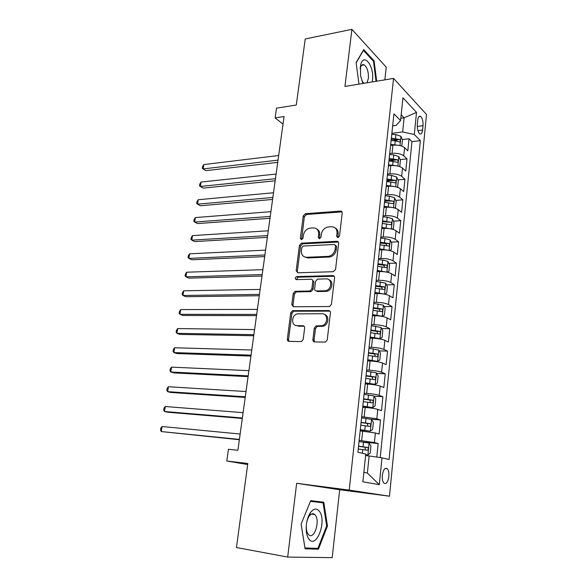 <?xml version="1.0" encoding="UTF-8"?>
<svg xmlns="http://www.w3.org/2000/svg" width="587" height="587" viewBox="0 0 587 587"><rect width="100%" height="100%" fill="white"/><g stroke="black" fill="none" stroke-linecap="round" stroke-linejoin="round"><path stroke-width="0.88" d="M337.899 237.72L339.491 236.121L342.214 213.088C342.25 211.804 341.671 211.137 340.489 211.085L305.401 213.697L303.237 215.935L300.346 238.315L301.549 239.723L303.009 238.168L303.384 235.248C304.249 231.197 306.531 228.813 310.237 228.101L313.275 227.903C316.973 228.072 318.763 230.221 318.631 234.36L318.264 237.309L319.445 238.74L321.008 237.155L321.368 234.198C322.226 230.097 324.552 227.675 328.353 226.949L331.479 226.751C335.287 226.92 337.136 229.099 337.033 233.288L336.674 236.275L337.899 237.72M388.851 476.541C389.122 472.851 388.594 470.231 387.259 468.69C384.933 467.406 383.304 469.593 382.357 475.272C382.086 478.963 382.614 481.589 383.935 483.138C386.29 484.422 387.934 482.221 388.851 476.541M312.9 339.602C312.849 340.996 313.429 341.766 314.632 341.935L325.528 342.067L327.238 339.895L330.43 312.834C330.466 311.455 329.879 310.692 328.661 310.56L292.539 310.662L290.734 312.827L287.344 339.088C287.285 340.453 287.835 341.208 288.995 341.377L301.513 341.561L303.215 339.411L304.638 327.986C304.682 326.621 304.125 325.858 302.943 325.712L297 325.653C290.961 325.888 291.321 315.036 297.36 313.862L322.043 313.737C328.177 313.407 328.177 324.273 322.006 325.69L316.07 325.917L314.302 328.096L312.9 339.602L314.074 340.108L314.639 341.935M384.852 79.847L386.253 67.167L351.899 29.35L305.225 38.969L296.288 105.036L276.492 108.155L275.127 117.877L284.064 116.534L237.896 450.288L228.446 449.253L226.787 461.008L247.67 464.537M287.674 557.07L332.191 557.65L339.682 489.734L296.655 483.299L287.674 557.07L236.451 547.517L247.809 463.51L226.787 461.008M296.655 483.299L349.214 490.101L393.554 78.409L426.507 114.45L389.482 496.206L349.214 490.101M351.899 29.35L344.951 86.45L393.554 78.409M333.269 271.708L335.559 269.418L338.633 243.385C338.67 242.064 338.083 241.374 336.879 241.301L301.505 243.165L299.436 245.381L296.171 270.673L297.807 272.779L333.269 271.708M334.575 277.776L331.435 304.315L329.586 306.531L293.441 306.752L291.798 304.558L293.229 293.485L295.107 291.306L309.98 290.998L311.88 288.797L312.798 281.4C312.842 280.072 312.277 279.353 311.103 279.251L296.354 279.625C294.799 278.781 294.865 277.776 296.56 276.602L332.807 275.597C334.018 275.699 334.612 276.426 334.575 277.776M376.781 457.082L378.153 443.508L363.221 442.114M359.163 440.404L374.403 442.525L375.379 433.001L379.114 434.064L380.537 419.976L371.123 419.257M361.687 416.675L376.832 418.802L377.793 409.396L381.484 410.643L382.893 396.731L374.11 396.203M364.182 393.239L366.662 393.385C372.048 393.774 376.238 394.442 379.224 395.381L380.178 386.092L383.832 387.515L385.226 373.772L376.685 373.405M366.648 370.096L369.12 370.199C374.477 370.514 378.637 371.197 381.594 372.246L382.533 363.074L386.143 364.674L387.523 351.099L379.209 350.872M369.084 347.24L371.542 347.299C376.876 347.548 381.007 348.245 383.935 349.404L384.859 340.343L388.433 342.104L389.79 328.698L381.689 328.61M371.483 324.662L373.934 324.684C379.239 324.86 383.34 325.58 386.246 326.834L387.163 317.89L390.693 319.82L392.035 306.575L384.125 306.605M373.86 302.364L376.296 302.349C381.579 302.452 385.652 303.185 388.528 304.543L389.43 295.709L392.923 297.8L394.251 284.71L386.525 284.864M376.208 280.337L378.63 280.285C383.891 280.315 387.941 281.063 390.781 282.523L391.676 273.791L395.132 276.044L396.438 263.115L388.88 263.38M378.527 258.573L380.941 258.485C386.173 258.456 390.194 259.219 393.011 260.775L393.892 252.146L397.304 254.545L398.602 241.771L391.206 242.138M380.816 237.075L383.216 236.943C388.425 236.847 392.424 237.625 395.205 239.276L396.078 230.757L399.461 233.303L400.738 220.683L393.488 221.152M382.431 221.864L383.047 221.82M383.076 215.833L385.468 215.664C390.649 215.51 394.625 216.302 397.384 218.041L398.243 209.618L401.589 212.318L402.851 199.837L395.741 200.402M384.624 201.282L387.662 201.04M385.307 194.84L387.691 194.642C392.85 194.422 396.797 195.229 399.534 197.056L400.385 188.735L403.687 191.567L404.942 179.24L397.957 179.893M386.789 180.935L391.742 180.473M387.523 174.097L389.893 173.862C395.029 173.583 398.947 174.398 401.655 176.32L402.499 168.095L405.771 171.066L407.004 158.879L403.753 155.826C401.068 153.823 397.172 152.987 392.065 153.324L389.702 153.589M388.932 160.823L394.809 160.192M400.143 159.62L407.004 158.879M375.379 433.001L360.176 430.873M377.793 409.396C374.785 408.523 370.58 407.87 365.18 407.437L362.693 407.261M380.178 386.092C377.199 385.109 373.024 384.434 367.653 384.074L365.173 383.949M382.533 363.074C379.584 361.981 375.438 361.291 370.089 361.005L367.623 360.917M384.859 340.343C381.946 339.147 377.823 338.435 372.503 338.222L370.045 338.178M387.163 317.89C384.272 316.584 380.178 315.865 374.88 315.718L372.437 315.711M389.43 295.709C386.569 294.307 382.504 293.566 377.236 293.493L374.8 293.522M391.676 273.791C388.843 272.295 384.808 271.539 379.562 271.532L377.14 271.605M393.892 252.146C391.089 250.546 387.075 249.783 381.851 249.835L379.444 249.945M396.078 230.757C393.305 229.069 389.32 228.284 384.125 228.402L381.719 228.548M398.243 209.618C395.499 207.842 391.536 207.042 386.363 207.226L383.971 207.402M400.385 188.735C397.663 186.864 393.723 186.057 388.579 186.299L386.195 186.512M402.499 168.095C399.798 166.136 395.887 165.314 390.766 165.615L388.433 165.857M417.753 120.108L417.32 124.51C417.13 128.927 417.937 132.024 419.742 133.799C421.217 134.504 422.163 133.249 422.603 130.035L423.022 125.677C423.212 121.26 422.391 118.163 420.578 116.38C419.133 115.69 418.193 116.93 417.753 120.108M363.859 472.359L367.381 473.041L369.142 455.974L381.99 457.838L389.093 459.496L420.351 140.645L414.312 134.518L402.653 131.958L391.859 133.33M381.99 457.838L379.312 484.664L362.876 481.81L365.767 454.052L357.901 452.217L393.936 113.841L400.569 120.57L402.939 97.816L416.521 112.381L414.312 134.518M380.222 457.581L411.957 141.643L409.044 138.759L407.818 150.808L404.582 147.689C401.912 145.657 398.03 144.82 392.93 145.18L390.568 145.459M401.655 176.32L404.942 179.24M399.534 197.056L402.851 199.837M397.384 218.041L400.738 220.683M395.205 239.276L398.602 241.771M393.011 260.775L396.438 263.115M390.781 282.523L394.251 284.71M388.528 304.543L392.035 306.575M386.246 326.834L389.79 328.698M383.935 349.404L387.523 351.099M381.594 372.246L385.226 373.772M379.224 395.381L382.893 396.731M376.832 418.802L380.537 419.976M374.403 442.525L378.153 443.508M369.142 455.974L365.606 455.607M402.653 131.958L404.113 117.818L401.17 114.788M400.811 118.266L404.113 117.818L416.521 112.381M392.659 125.86L396.056 125.413L400.569 120.57M339.682 489.734L389.482 496.206M275.127 117.877L283.015 124.136M393.114 140.689L397.274 140.19M402.3 139.574L409.044 138.759M411.957 141.643L420.351 140.645M379.312 484.664L367.381 473.041M376.678 81.204L374.095 60.865L363.727 49.609L356.126 62.574L358.958 84.132M318.425 549.19L327.465 526.033L323.782 502.215L310.75 500.645L301.094 524.059L305.093 548.801L318.425 549.19L312.93 548.221M373.222 61.026L374.095 60.865M315.373 501.768L315.278 501.188M326.666 525.908L327.465 526.033M337.863 237.728L338.134 234.015C338.354 231.183 337.393 229.172 335.25 227.991M316.855 229.062C319.027 230.207 319.988 232.21 319.754 235.071L319.475 238.74M341.994 211.878L306.531 214.446L304.367 216.669L301.564 239.723M340.489 211.085L341.575 211.856L340.467 211.085M338.347 242.035L302.65 243.847L300.588 246.063L297.338 271.304L297.675 272.772M335.529 245.938L334.304 244.478L303.244 246.041L301.806 247.589L301.402 250.693C301.234 254.824 302.995 257.025 306.685 257.297L328.529 256.35C332.161 255.484 334.37 253.07 335.148 249.115L335.529 245.938L336.637 246.635L335.426 245.175M304.55 256.937L307.83 257.957L306.685 257.297M336.637 246.635L336.256 249.805C335.478 253.753 333.277 256.159 329.652 257.025L307.83 257.957M312.423 279.882L313.95 282.024L313.032 289.398L311.139 291.6L296.281 291.9L294.41 294.072L292.986 305.123L293.412 306.752M334.194 276.25L297.917 277.203L296.508 279.617M324.699 290.792L325.682 290.682C332.088 289.611 332.491 278.385 326.137 278.876L317.508 279.118L315.557 281.342L314.647 288.745C314.595 290.088 315.168 290.814 316.356 290.932L324.699 290.792L326.82 291.291C332.205 290.426 333.908 281.312 328.991 279.794M316.202 290.925L317.508 291.534L316.356 290.932M325.844 291.401L317.508 291.534M324.596 314.515C329.637 315.799 328.529 325.015 323.158 326.225L317.229 326.453L315.468 328.625L314.074 340.108M295.914 325.506L297 325.653M302.943 325.712L304.125 326.24L298.196 326.181M329.945 311.132L293.727 311.22L291.922 313.377L288.555 339.579L289.083 341.377M401.713 146.097L402.491 140.036L400.914 136.279L395.902 134.599L391.756 134.269M397.406 145.165L390.685 144.38M278.671 155.526L203.85 164.558L203.153 168.917L205.942 170.648L277.724 162.357M391.096 140.528L395.242 140.865L399.453 141.959C400.451 141.628 400.495 140.807 399.593 139.479L391.353 138.106M391.228 139.258L396.717 139.831L399.593 139.479M203.85 164.558L202.559 166.62L202.28 168.359L203.153 168.917L278.033 160.134M372.195 81.945L372.488 80.074C374.535 65.832 363.162 51.517 360.55 65.597L360.513 75.562L363.001 83.464M366.89 82.818L368.379 78.489C368.673 71.988 367.279 67.454 364.197 64.871C362.311 64.064 360.968 65.304 360.176 68.606L360.139 68.774M363.404 64.607L363.573 64.981M356.162 62.86L363.448 50.438L373.501 61.327L376.04 81.307M361.805 80.683L363.918 83.31M319.592 511.578C316.819 507.887 313.737 508.269 310.347 512.73C308.05 516.237 306.678 520.684 306.238 526.069C305.944 531.536 306.759 535.755 308.689 538.734C315.989 549.968 327.018 521.674 319.592 511.578M315.476 515.408L314.757 514.55C312.937 513.023 311.059 513.588 309.114 516.244C307.551 518.651 306.619 521.682 306.319 525.336C306.12 529.048 306.671 531.925 307.984 533.965L308.615 534.713C313.825 540.289 320.275 521.814 315.476 515.408M310.53 501.181L323.092 502.854L326.666 525.937L317.897 548.368L304.976 547.979L301.109 524.03M310.457 501.349L323.092 502.854M399.255 166.444L399.776 166.341L400.407 160.236L398.808 156.524L393.76 154.887L389.599 154.55M395.638 165.681L388.513 164.778M276.11 174.046L201.062 182.051L200.358 186.453L203.168 188.119L275.171 180.803M388.924 160.882L397.311 162.291C398.346 161.961 398.397 161.131 397.48 159.796L389.188 158.424M389.071 159.525L394.589 160.112L397.48 159.796M201.062 182.051L199.771 184.076L199.492 185.83L200.358 186.453L275.464 178.705M396.805 187.055L397.663 186.842L398.302 180.664L396.68 177.01L391.602 175.425L387.413 175.065M393.848 186.446L386.312 185.411M386.635 186.468L386.202 186.431M273.52 192.756L198.245 199.719L197.533 204.166L200.372 205.758L272.595 199.448M386.73 181.471L395.146 182.865C396.21 182.535 396.276 181.699 395.337 180.356L386.994 178.991M386.884 180.026L392.439 180.627L395.337 180.356M198.245 199.719L196.953 201.708L196.674 203.484L197.533 204.166L272.867 197.467M394.347 207.93L395.521 207.593L396.166 201.341L394.53 197.738L389.416 196.197L385.204 195.823M392.05 207.468L384.089 206.301M384.881 207.336L383.986 207.255M270.901 211.672L195.398 217.564L194.686 222.055L197.548 223.581L269.983 218.298M384.514 202.31L392.952 203.682C394.046 203.351 394.126 202.508 393.173 201.158L384.786 199.8M384.676 200.776L393.173 201.158M195.398 217.564L194.114 219.523L193.827 221.314L194.686 222.055L270.247 216.434M391.896 229.084L393.356 228.592L394.002 222.268L392.358 218.716L387.2 217.219L382.966 216.838M390.223 228.747L381.836 227.433M383.179 228.46L381.748 228.328M268.259 230.794L192.521 235.6L191.802 240.134L194.693 241.587L267.349 237.346M382.269 223.398L390.729 224.748C391.859 224.417 391.947 223.574 390.986 222.202L382.541 220.851M382.445 221.769L390.986 222.202M192.521 235.6L191.237 237.515L190.951 239.327L191.802 240.134L267.591 235.607M389.438 250.495L391.162 249.835L391.822 243.436L390.15 239.944L384.962 238.498L380.706 238.095M388.374 250.289L379.562 248.822M381.55 249.849L379.473 249.651M265.581 250.128L189.623 253.811L188.889 258.39L191.81 259.77L264.686 256.6M379.994 244.735L388.499 246.078C389.643 245.733 389.739 244.882 388.777 243.51L380.273 242.167M380.178 243.011L385.85 243.656L386.767 245.337M388.777 243.51L385.828 243.649L388.777 243.51M189.623 253.811L188.339 255.697L188.045 257.524L188.889 258.39L264.913 254.993M386.98 272.185L388.939 271.341L389.607 264.862L387.926 261.42L382.695 260.034L378.41 259.615M386.488 272.089L377.258 270.468M380.082 271.517L377.177 271.231M262.881 269.668L186.688 272.214L185.947 276.844L188.897 278.143L261.993 276.059M377.698 266.337L386.253 267.665C387.398 267.312 387.501 266.447 386.562 265.082L377.977 263.732M377.889 264.51L383.634 265.177L384.514 266.894M186.688 272.214L185.404 274.056L185.11 275.905L185.947 276.844L262.198 274.584M384.478 294.138L386.694 293.104L387.369 286.544L385.666 283.161L376.091 281.393M379.224 293.522L374.851 293.074M384.529 294.138L374.924 292.377M260.151 289.42L183.724 290.807L182.975 295.481L185.954 296.706L259.278 295.738M375.372 288.195L383.979 289.523C385.123 289.149 385.241 288.276 384.324 286.911L375.651 285.561M375.577 286.273L381.389 286.97L382.225 288.723M183.724 290.807L182.44 292.612L182.146 294.476L182.975 295.481L259.461 294.395M381.418 316.276L384.419 315.131L385.109 308.491L383.384 305.174L373.75 303.435M378.336 315.887L372.496 315.182M382.232 316.276L372.562 314.559M257.385 309.393L180.73 309.591L179.974 314.316L182.983 315.461L256.526 315.63M373.016 310.325L381.675 311.638C382.819 311.249 382.944 310.376 382.049 309.011L373.295 307.654M373.229 308.3L379.121 309.019L379.914 310.817M180.73 309.591L179.446 311.352L179.145 313.238L179.974 314.316L256.688 314.419M377.955 338.655L379.906 338.692L382.122 337.422L382.812 330.708L381.073 327.451L371.373 325.756M376.898 338.523L370.111 337.562M379.906 338.692L370.17 337.019M254.589 329.593L177.7 328.573L176.944 333.343L179.982 334.407L253.738 335.742M370.624 332.726L379.349 334.032C380.486 333.629 380.625 332.741 379.752 331.384L370.918 330.026M370.852 330.598L376.817 331.347L377.566 333.189M177.7 328.573L176.423 330.298L176.115 332.198L176.944 333.343L253.885 334.671M367.697 360.22L377.551 361.387L379.789 360L380.493 353.198L378.732 350.006L368.966 348.348M377.551 361.387L367.748 359.75M251.764 350.013L174.647 347.753L173.877 352.574L176.944 353.557L250.928 356.074M368.21 355.406L376.986 356.705C378.131 356.28 378.277 355.384 377.426 354.034L368.504 352.67M368.453 353.169L374.491 353.946L375.196 355.832M174.647 347.753L173.363 349.434L173.055 351.364L173.877 352.574L251.053 355.15M365.253 383.164L375.166 384.36L377.434 382.849L378.145 375.966L376.362 372.84L366.53 371.219M375.166 384.36L365.297 382.768M248.91 370.661L171.551 367.132L170.78 372.011L173.877 372.906L248.081 376.641M365.767 378.373L374.601 379.657C375.739 379.217 375.893 378.314 375.064 376.964L366.061 375.599M366.017 376.025L372.129 376.825L372.782 378.762M171.551 367.132L170.274 368.775L169.966 370.72L170.78 372.011L248.191 375.863M362.781 406.395L372.752 407.627L375.042 405.991L375.761 399.013L373.963 395.961L364.065 394.383M372.752 407.627L362.817 406.072M246.019 391.544L168.432 386.723L167.647 391.654L170.773 392.461L245.205 397.436M363.294 401.618L372.18 402.902C373.317 402.433 373.486 401.53 372.679 400.18L363.588 398.815M363.551 399.16L369.737 399.996L370.346 401.985M168.432 386.723L167.156 388.323L166.84 390.289L167.647 391.654L245.293 396.805M360.279 429.911L370.309 431.181L372.628 429.413L373.354 422.354L371.534 419.367L361.563 417.834M370.309 431.181L360.308 429.677M243.099 412.668L165.277 406.52L164.485 411.502L167.64 412.221L242.299 418.465M360.785 425.164L369.729 426.433C370.867 425.949 371.043 425.032 370.258 423.689L361.086 422.324M361.056 422.589L367.315 423.454L367.866 425.509M165.277 406.52L164 408.075L163.685 410.064L164.485 411.502L242.365 417.988M365.686 454.822L367.829 455.042L370.177 453.142L370.918 445.995L369.069 443.075L359.039 441.585M367.829 455.042L365.708 454.646M240.142 434.035L162.085 426.529L161.286 431.57L239.357 439.729M358.246 449.011L367.249 450.266C368.387 449.767 368.577 448.842 367.807 447.492L358.554 446.135M358.532 446.318L364.865 447.213L365.349 449.341M162.085 426.529L160.816 428.04L160.493 430.044L161.286 431.57L239.401 439.414M361.665 440.632L362.678 431.085M364.182 416.858L365.18 407.437M366.662 393.385L367.653 384.074M369.12 370.199L370.089 361.005M371.542 347.299L372.503 338.222M373.934 324.684L374.88 315.718M376.296 302.349L377.236 293.493M378.63 280.285L379.562 271.532M380.941 258.485L381.851 249.835M383.216 236.943L384.125 228.402M385.468 215.664L386.363 207.226M387.691 194.642L388.579 186.299M389.893 173.862L390.766 165.615M392.065 153.324L392.93 145.18M403.753 155.826L404.582 147.689M417.254 126.425L423.022 125.677M417.907 130.63L422.603 130.035M338.134 234.015L337.033 233.288M319.387 238.021L318.264 237.309M319.754 235.071L318.631 234.36M301.491 239.012L300.346 238.315M304.367 216.669L303.237 215.935M306.531 214.446L305.401 213.697M337.774 236.994L336.674 236.275M297.338 271.304L296.171 270.673M300.588 246.063L299.436 245.381M302.76 243.84L301.615 243.15M337.98 242.013L336.879 241.301M329.021 257.084L327.898 256.409M336.256 249.805L335.148 249.115M292.986 305.123L291.798 304.558M294.41 294.072L293.229 293.485M296.611 291.864L295.43 291.269M310.794 291.636L309.635 291.042M313.032 289.398L311.88 288.797M313.95 282.024L312.798 281.4M297.917 277.203L296.743 276.587M333.93 276.242L332.807 275.597M315.468 328.625L314.302 328.096M317.758 326.379L316.591 325.851M321.735 326.423L320.575 325.888M288.555 339.579L287.344 339.088M291.922 313.377L290.734 312.827M294.131 311.169L292.942 310.618M329.799 311.132L328.661 310.56M399.996 145.598L400.95 136.375M395.499 138.437L395.902 134.599M394.831 144.71L395.242 140.865M397.869 166.07L398.852 156.619M393.356 158.769L393.76 154.887M392.688 165.123L393.099 161.227M395.719 186.783L396.724 177.105M391.191 179.351L391.602 175.425M390.509 185.778L390.927 181.838M393.547 207.747L394.574 197.826M388.998 200.174L389.416 196.197M388.308 206.675L388.733 202.691M391.346 228.959L392.395 218.804M386.774 221.248L387.2 217.219M386.085 227.829L386.51 223.794M389.115 250.429L390.194 240.024M384.529 242.57L384.962 238.498M383.832 249.233L384.258 245.146M386.862 272.163L387.97 261.508M382.262 264.157L382.695 260.034M381.55 270.901L381.983 266.762M383.568 265.163L386.525 265.067M384.588 294.109L385.71 283.25M379.958 286.001L380.398 281.826M379.239 292.825L379.679 288.643M381.286 286.94L384.25 286.882M382.284 316.246L383.428 305.255M377.632 308.116L378.079 303.89M376.905 315.028L377.353 310.787M378.975 308.982L381.954 308.975M379.958 338.662L381.117 327.531M375.276 330.503L375.724 326.225M374.535 337.496L374.99 333.203M376.634 331.295L379.628 331.332M377.61 361.35L378.776 350.087M372.892 353.169L373.347 348.839M372.143 360.249L372.598 355.905M374.264 353.88L377.272 353.968M375.225 384.324L376.406 372.914M370.47 376.113L370.933 371.732M369.722 383.282L370.184 378.886M371.865 376.751L374.888 376.891M372.811 407.583L374.007 396.034M368.027 399.351L368.497 394.912M367.264 406.608L367.733 402.154M369.436 399.908L372.474 400.092M370.368 431.137L371.578 419.441M365.547 422.875L366.024 418.384M364.776 430.234L365.253 425.722M366.978 423.352L370.023 423.594M367.888 454.991L369.12 443.148M363.045 446.707L363.522 442.15M362.355 453.252L362.737 449.583M364.49 447.096L367.55 447.389M385.175 468.463L387.259 468.69M418.927 116.608L420.578 116.38M302.65 243.847L301.505 243.165M329.652 257.025L328.529 256.35M296.281 291.9L295.107 291.306M311.139 291.6L309.98 290.998M297.734 277.225L296.56 276.602M326.82 291.291L325.682 290.682M317.229 326.453L316.07 325.917M323.158 326.225L322.006 325.69M293.727 311.22L292.539 310.662M360.176 68.606L360.55 65.597M361.629 65.326L364.197 64.871M306.319 525.336L306.238 526.069M309.114 516.244L310.347 512.73M311.418 514.043L314.757 514.55M383.634 265.177L386.562 265.082M381.389 286.97L384.324 286.911M379.121 309.019L382.049 309.011M376.817 331.347L379.752 331.384M374.491 353.946L377.426 354.034M372.129 376.825L375.064 376.964M369.737 399.996L372.679 400.18M367.315 423.454L370.258 423.689M364.865 447.206L367.807 447.492"/></g></svg>
